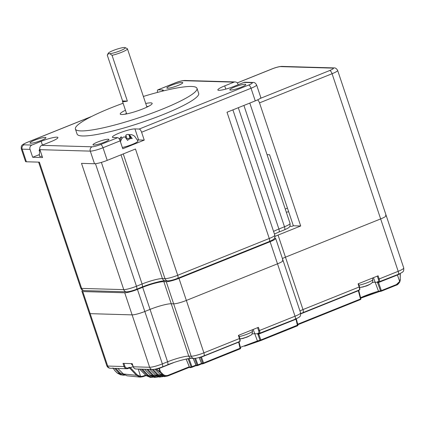 <?xml version="1.0" encoding="UTF-8"?>
<svg xmlns="http://www.w3.org/2000/svg" width="425" height="425" viewBox="0 0 425 425"><rect width="100%" height="100%" fill="white"/><g stroke="black" fill="none" stroke-linecap="round" stroke-linejoin="round"><path stroke-width="0.64" d="M97.623 142.046A8.415 1.243 161.5 0 1 108.938 139.474A8.415 1.243 161.5 0 1 104.3 142.237A8.415 1.243 161.5 0 1 92.985 144.813A8.415 1.243 161.5 0 1 97.623 142.046M234.446 87.067A8.415 1.243 161.5 0 1 245.762 84.495A8.415 1.243 161.5 0 1 241.124 87.258A8.415 1.243 161.5 0 1 229.808 89.834A8.415 1.243 161.5 0 1 234.446 87.067M171.472 85.244A8.415 1.243 161.5 0 1 182.787 82.673A8.415 1.243 161.5 0 1 178.149 85.441A8.415 1.243 161.5 0 1 166.834 88.012A8.415 1.243 161.5 0 1 171.472 85.244M34.648 140.223A8.415 1.243 161.5 0 1 45.964 137.652A8.415 1.243 161.5 0 1 41.326 140.415A8.415 1.243 161.5 0 1 30.01 142.991A8.415 1.243 161.5 0 1 34.648 140.223M143.368 96.459A64.106 9.456 161.5 0 1 196.993 88.352L198.682 93.399A64.106 9.456 161.5 0 1 163.338 114.479A64.106 9.456 161.5 0 1 77.095 134.082L75.4 129.035A64.106 9.456 161.5 0 1 110.75 107.955A64.106 9.456 161.5 0 1 123.107 103.243M196.993 88.352A64.106 9.456 161.5 0 1 161.643 109.427A64.106 9.456 161.5 0 1 75.4 129.035M148.559 106.308A16.825 2.481 -18.5 0 0 146.779 106.638M145.722 103.482A16.825 2.481 161.5 0 1 152.155 103.355A16.825 2.481 161.5 0 1 142.874 108.885A16.825 2.481 161.5 0 1 120.238 114.033A16.825 2.481 161.5 0 1 125.455 110.266M107.286 55.186L108.46 53.656A8.999 1.328 161.5 0 1 108.258 53.252A8.999 1.328 161.5 0 1 113.188 50.511A8.999 1.328 161.5 0 1 125.141 47.6L127.234 48.62A10.683 1.578 161.5 0 1 127.426 48.801A10.683 1.578 161.5 0 1 121.534 52.318A10.683 1.578 161.5 0 1 112.057 55.324L127.373 101.092A10.683 1.578 161.5 0 1 122.474 101.352A10.683 1.578 161.5 0 1 122.602 100.953L107.286 55.186L107.472 54.782M125.141 47.6A8.999 1.328 161.5 0 1 120.339 50.718A8.999 1.328 161.5 0 1 109.831 53.693L108.46 53.656M227.014 112.232L255.255 100.884A10.094 1.487 -18.5 0 0 260.822 97.564L256.594 84.942A10.094 1.487 161.5 0 1 251.032 88.262L141.605 132.228L144.245 140.117L122.767 148.75L120.126 140.861A3.363 1.243 -111.9 0 0 117.736 137.663L100.608 144.542A3.363 1.243 68.1 0 1 103.004 147.741L107.228 160.363L135.469 149.016L177.714 275.272L269.259 238.489L227.014 112.232M235.158 81.935A3.363 3.087 91.7 0 0 234.005 82.142L183.637 80.686A3.363 3.087 -88.3 0 1 184.79 80.479L235.158 81.935A3.363 3.087 91.7 0 1 237.963 84.129L238.159 84.729M81.515 163.37L94.509 163.747L90.286 151.125L39.923 149.664L42.564 157.558L32.677 157.271L30.037 149.382A3.363 3.087 -88.3 0 1 31.886 145.058L24.002 144.829A3.363 3.087 91.7 0 0 22.158 149.154L26.382 161.776L39.376 162.153L81.621 288.41L123.76 289.627L81.515 163.37M107.228 160.363A10.094 1.487 161.5 0 1 94.509 163.747M141.605 132.228A3.363 1.243 -111.9 0 0 139.214 129.035L134.938 128.908A12.453 1.838 161.5 0 0 121.385 132.265A12.453 1.838 161.5 0 0 112.391 137.174A12.453 1.838 161.5 0 0 113.459 137.541L117.736 137.663M144.245 140.117L138.635 139.958A12.453 1.838 -18.5 0 0 137.562 140M134.667 136.287L137.966 141.026A10.264 1.514 161.5 0 1 132.303 144.399A10.264 1.514 161.5 0 1 122.342 147.475M234.005 82.142L224.713 85.871L225.797 89.107M252.923 82.45L245.044 82.222A3.363 3.087 91.7 0 0 243.886 82.429L251.77 82.657A3.363 3.087 -88.3 0 1 252.923 82.45C254.267 82.2 255.489 83.029 256.594 84.942M224.713 85.871A12.453 1.838 161.5 0 0 217.85 89.967A12.453 1.838 161.5 0 0 234.6 86.158L243.886 82.429M30.037 149.382L22.158 149.154A10.094 1.487 161.5 0 1 21.287 148.856L25.516 161.484A10.094 1.487 -18.5 0 0 26.382 161.776M157.59 92.384A3.363 1.243 68.1 0 1 157.84 89.856A3.363 1.243 68.1 0 1 158.036 89.818L175.164 82.939A3.363 1.243 -111.9 0 0 174.962 82.971C178.851 81.425 182.123 80.596 184.79 80.479M162.69 91.078L162.313 89.946L158.036 89.818M39.923 149.664A3.363 3.087 -88.3 0 1 41.772 145.345L51.058 141.61A12.453 1.838 161.5 0 0 57.922 137.519A12.453 1.838 161.5 0 0 41.172 141.323L31.886 145.058M32.677 157.271L39.004 154.732M42.107 156.198A10.264 1.514 161.5 0 1 40.232 156.363A10.264 1.514 161.5 0 1 39.35 156.065L39.737 148.569M162.313 89.946A12.453 1.838 161.5 0 1 163.381 90.307A12.453 1.838 161.5 0 1 163.035 90.993M134.826 136.414L134.916 136.494A9.902 9.09 91.7 0 0 130.98 134.571L129.551 134.959L132.249 138.545A5.881 5.397 91.7 0 0 127.606 140.409L125.237 137.28C124.318 136.627 123.33 136.893 122.272 138.072A9.902 9.09 91.7 0 0 120.488 141.929M119.372 139.188A9.902 9.09 -88.3 0 1 120.132 138.008C121.067 136.829 121.433 136.547 121.231 137.163M119.345 139.145L121.306 136.85L121.89 138.608M125.54 137.588L125.874 135.299C126.331 134.576 127.319 134.316 128.839 134.507A9.902 9.09 -88.3 0 1 129.577 134.693M40.109 150.222A5.881 2.167 -111.9 0 0 39.121 150.79L39.743 148.718M126.469 138.699L127.017 138.715A2.353 0.345 -18.5 0 0 129.986 137.923L130.475 137.727M126.512 113.422A16.825 2.481 -18.5 0 0 124.886 114.229M112.057 55.324L109.831 53.693M122.602 100.953L127.373 101.092M363.311 286.891A23.518 6.503 74 0 1 362.822 286.933A22.998 21.059 123 0 0 364.06 286.615A22.998 21.059 123 0 0 365.288 286.227A23.518 6.503 -106 0 0 365.978 286.121A23.556 23.556 0 0 0 370.775 283.788A6.593 0.972 161.5 0 1 363.789 286.588A6.593 0.972 161.5 0 1 360.028 287.385A23.556 23.556 0 0 0 363.311 286.891A23.518 6.503 74 0 0 363.678 286.763L363.667 286.726M239.243 336.6A9.005 1.328 161.5 0 0 248.142 333.747A9.005 1.328 161.5 0 0 252.503 331.048L252.503 331.048C252.445 333.614 251.743 335.038 250.415 335.32A6.593 0.972 161.5 0 1 245.129 337.588A6.593 0.972 161.5 0 1 239.987 338.884A23.556 23.556 0 0 0 243.95 338.167L243.923 338.066M250.415 335.32A23.556 23.556 0 0 1 246.479 337.328L246.426 337.232A22.998 21.872 159.9 0 1 245.172 337.689A22.998 21.872 159.9 0 1 243.897 338.072L243.95 338.167M288.66 211.756A17.329 2.555 161.5 0 1 286.291 212.171M285.281 209.153A17.329 2.555 161.5 0 1 287.422 208.053M385.353 215.305A10.094 1.487 161.5 0 1 386.219 215.602L337.636 70.407A10.094 1.487 161.5 0 1 332.074 73.727L380.651 218.923A10.094 1.487 -18.5 0 0 386.219 215.602A10.094 1.487 161.5 0 1 380.651 218.923L285.451 257.173L380.651 218.923L398.183 271.315A10.094 1.487 -18.5 0 0 403.75 268C403.84 270.22 403.601 271.394 403.027 271.511C403.123 271.931 401.482 272.892 398.103 274.401A3.363 1.243 -111.9 0 0 398.183 271.315L379.174 278.954A3.363 1.243 68.1 0 1 379.089 282.041A3.363 1.243 68.1 0 1 378.893 282.072A0.675 0.616 -88.3 0 1 378.101 281.674A2.693 0.993 -111.9 0 0 378.324 279.183L377.304 276.128M260.063 98.504L329.678 70.534A3.363 1.243 68.1 0 1 332.074 73.727L259.51 102.882L300.698 225.983L278.056 235.078L285.451 257.173A8.415 1.243 161.5 0 0 282.418 258.565A8.415 1.243 161.5 0 1 285.451 257.173L302.983 309.57L359.146 287.002L358.089 283.847L378.117 275.798L379.174 278.954L378.324 279.183M82.763 290.264A10.094 1.487 161.5 0 0 81.908 291.274A10.094 1.487 161.5 0 0 82.774 291.566L124.722 292.783L132.111 314.877A10.094 1.487 -18.5 0 0 144.829 311.493L150.052 309.395A16.825 2.481 161.5 0 1 171.243 303.758L173.65 303.827A10.094 1.487 -18.5 0 0 186.363 300.443L277.504 263.819A10.094 1.487 -18.5 0 0 283.071 260.504A10.094 1.487 -18.5 0 0 282.2 260.206M82.774 291.566L90.164 313.661L132.111 314.877L90.164 313.661A10.094 1.487 161.5 0 1 89.298 313.368A10.094 1.487 -18.5 0 0 90.164 313.661L107.695 366.058L124.063 366.531L123.006 363.375L132.223 363.641L133.28 366.796L149.643 367.274A10.094 1.487 -18.5 0 0 162.361 363.89L167.583 361.792A16.825 2.481 161.5 0 1 188.774 356.15L191.181 356.219A10.094 1.487 -18.5 0 0 203.894 352.84L239.45 338.55L238.393 335.394L258.421 327.346L259.478 330.507L295.035 316.216A10.094 1.487 -18.5 0 0 300.603 312.896C300.693 315.122 300.448 316.296 299.88 316.413C299.976 316.832 298.334 317.794 294.955 319.303A3.363 1.243 -111.9 0 0 295.035 316.216L277.504 263.819A10.094 1.487 -18.5 0 0 283.071 260.504L300.603 312.896M300.698 225.983L293.351 225.771L269.588 154.753L267.059 154.679M259.51 102.882A3.363 1.243 -111.9 0 0 257.603 99.87M124.722 292.783A10.094 1.487 -18.5 0 0 137.434 289.398L142.662 287.3A16.825 2.481 161.5 0 1 163.853 281.663L166.255 281.733A10.094 1.487 -18.5 0 0 178.973 278.348L270.109 241.724A10.094 1.487 -18.5 0 0 275.676 238.409A10.094 1.487 -18.5 0 0 274.81 238.112L274.513 238.101M275.002 236.486A8.415 1.243 161.5 0 1 278.056 235.078M293.351 225.771L291.901 226.355L289.802 226.291M295.922 318.893L295.986 319.223L296.315 319.042A0.675 0.611 52.4 0 1 296.31 318.723M200.35 357.154A0.675 0.616 -88.3 0 1 200.573 357.446L199.479 357.414M238.977 342.019L200.573 357.446L202.698 363.216A0.675 0.627 72.5 0 0 203.511 363.577L202.475 363.901A0.675 0.627 73.2 0 1 202.428 363.917L203.469 363.593A0.675 0.675 0 0 0 203.517 363.577L240.194 348.84L238.627 341.934M188.036 358.716A0.675 0.616 -88.3 0 1 188.206 358.966L186.878 358.928M189.008 358.562L188.206 358.966L191.133 366.918A0.675 0.627 77.1 0 0 191.941 367.285L196.191 365.574L191.967 367.274M372.22 282.519A10.938 1.615 161.5 0 1 374.972 282.211L377.437 282.28A1.344 0.494 68.1 0 1 377.687 281.663L378.101 281.674M251.855 334.05A10.938 1.615 161.5 0 1 254.612 333.737L257.741 333.832A1.344 0.494 68.1 0 1 257.991 333.211L258.405 333.221A2.693 0.993 -111.9 0 0 258.634 330.73L257.608 327.675M240.407 347.326L257.428 340.956L253.178 329.455M360.591 297.675L364.384 296.06C370.674 293.617 375.381 292.017 378.505 291.258L373.453 277.674M123.941 363.402L124.907 366.308A2.693 2.47 91.7 0 0 128.079 367.896L129.168 367.46A1.344 1.238 -88.3 0 1 130.385 367.689L137.158 374.85L140.574 376.476L142.789 376.162L142.858 376.704L146.078 375.626L142.906 376.678M378.393 282.11L381.368 290.594L396.429 284.543L399.495 281.632L400.223 279.411L400.313 273.976M378.351 282.365L377.437 282.28M258.697 333.657L257.741 333.832M155.986 368.969L160.028 371.726L160.384 371.599L162.605 373.936C164.257 375.551 166.154 375.982 168.295 375.222L189.295 366.78M163.667 376.359L162.042 376.789L157.271 374.988L157.972 374.537L162.658 376.098M147.847 369.336L153.149 374.924L157.691 376.507M142.789 376.162L145.648 375.195M130.385 367.689L133.153 366.573M142.502 369.182L148.123 375.11L152.543 376.704M115.786 368.411L120.121 372.98L124.079 374.616M132.111 314.877A10.094 1.487 -18.5 0 0 144.829 311.493L162.361 363.89A3.363 1.243 -111.9 0 1 162.281 366.972C157.792 368.661 154.514 369.49 152.447 369.468A3.363 3.087 -88.3 0 1 149.643 367.274L132.111 314.877M142.662 287.3L150.052 309.395L144.829 311.493L137.434 289.398M150.052 309.395A16.825 2.481 161.5 0 1 171.243 303.758L188.774 356.15A3.363 3.087 -88.3 0 0 191.579 358.349C188.663 358.084 176.248 361.245 167.503 364.873A3.363 1.243 -111.9 0 0 167.583 361.792L150.052 309.395M166.255 281.733L173.65 303.827L171.243 303.758L163.853 281.663M239.764 338.311L239.822 338.332C240.353 340.606 240.205 341.705 239.371 341.636L203.814 355.922C199.325 357.606 196.053 358.44 193.986 358.418A3.363 3.087 -88.3 0 1 191.181 356.219L173.65 303.827A10.094 1.487 -18.5 0 0 186.363 300.443L277.504 263.819L270.109 241.724M379.116 291.662L360.724 298.18L368.549 295.035L379.206 291.651A0.675 0.627 -101.6 0 1 378.505 291.258L380.518 290.822L377.442 282.285M297.877 325.067A0.675 0.622 -107.6 0 1 297.527 325.805L260.849 340.542L244.582 346.189L258.182 341.339A0.675 0.627 74.2 0 0 258.241 341.323M158.849 368.193L159.327 368.385L160.384 371.599L159.683 372.05L155.885 368.98M113.103 368.135L114.915 370.738L117.263 373.081L120.689 374.866L117.247 373.033M120.689 374.866L124.854 375.11L122.713 375.185L119.42 373.432L114.623 368.374M138.252 369.059L140.574 376.476A0.675 0.282 93.6 0 1 140.25 377.103L142.858 376.704L140.25 377.103L136.457 375.302L129.715 368.188A0.675 0.616 91.7 0 0 129.179 368.061M117.868 368.47L123.409 374.005L126.937 375.79L123.356 373.989L136.457 375.302L137.158 374.85M139.575 369.097L146.062 375.578L150.37 377.4L151.672 377.384L147.422 375.562L141.344 369.15M153.483 377.06L151.677 377.384L153.76 376.959M144.585 369.24L150.811 375.461L155.348 377.278L156.942 377.193L152.442 375.376L146.689 369.304M158.674 376.821L156.942 377.193L158.785 376.778M149.929 369.394L155.678 375.142L160.475 376.938L163.641 376.385M154.934 369.208L160.342 374.616L165.421 376.385L166.961 376.162L161.904 374.388L159.683 372.05L160.028 371.726L158.977 368.507A5.015 0.738 161.5 0 1 156.411 369.15A0.675 0.276 -56.1 0 0 156.405 369.389M168.247 375.812L166.967 376.162L168.247 375.812M400.169 273.493A5.015 0.738 161.5 0 1 397.423 275.012L399.819 281.892L396.387 285.132L381.353 291.173M159.269 368.061L159.327 368.385L174.107 362.445M162.605 373.936L160.289 374.6L154.902 369.213M186.166 359.072L189.523 367.216M189.741 358.466L189.051 358.743L191.978 366.695L189.545 367.269A0.675 0.627 78.1 0 0 190.352 367.63M193.21 358.397L196.058 365.293M195.527 358.317L197.933 364.857L196.079 365.346A0.675 0.627 75.5 0 0 196.887 365.712M194.629 358.408L197.088 365.08A0.675 0.627 74.9 0 0 197.896 365.442L201.875 363.842L197.917 365.436L197.933 364.857L201.556 363.402M199.171 357.505L201.641 363.487M199.128 357.515L201.609 363.529A0.675 0.675 0 0 0 202.428 363.917A0.675 0.627 73.2 0 1 201.663 363.54L203.543 362.993L201.36 356.825M240.555 348.102A0.675 0.622 -107.6 0 1 240.199 348.835A0.675 0.675 0 0 0 240.593 348.048L203.543 362.993L203.517 363.577M260.833 340.547A0.675 0.627 -107.5 0 1 260.02 340.186L257.752 333.832M258.66 333.912L260.87 339.957L297.856 324.982M358.668 290.472L358.355 290.711L358.323 290.387M379.307 291.619A0.675 0.627 -101.6 0 1 379.206 291.651L381.241 291.21A0.675 0.675 0 0 0 381.342 291.178A0.675 0.627 -102.9 0 1 380.518 290.822L381.368 290.594L381.342 291.178L396.387 285.132C397.295 285.063 398.432 283.985 399.819 281.892L400.382 279.522M360.836 298.828A0.675 0.622 -103.1 0 1 360.49 299.556M123.346 373.942L117.831 368.47M114.835 370.595A0.675 0.335 -40.1 0 0 114.877 370.696A0.675 0.335 -40.1 0 0 114.968 370.754L117.311 373.097L119.42 373.432L120.121 372.98M130.369 367.699L129.715 368.188M130.448 367.774L128.849 368.199M150.37 377.4L146.009 375.562L147.422 375.562L148.123 375.11M240.529 348.017L238.967 341.594M260.844 340.542A0.675 0.675 0 0 1 260.796 340.558L258.182 341.339A0.675 0.627 74.2 0 1 257.428 340.956L260.87 339.957L260.844 340.542L297.516 325.805L295.986 319.223L257.901 334.417M360.814 298.738L360.501 298.977L358.355 290.711L300.778 313.847M397.359 274.699L397.423 275.012L377.591 282.864M121.013 154.827L162.419 278.582L164.996 278.657L123.261 153.924M141.992 287.077L136.393 289.329C131.904 291.013 128.626 291.848 126.565 291.826A3.363 3.087 91.7 0 1 123.76 289.627A10.094 1.487 -18.5 0 0 136.473 286.243L142.077 283.996A16.155 2.38 161.5 0 1 162.419 278.582A3.363 3.087 -88.3 0 0 165.224 280.776C162.446 280.521 150.429 283.576 141.992 287.077A3.363 1.243 -111.9 0 0 142.077 283.996L101.384 162.387M164.996 278.657A10.094 1.487 -18.5 0 0 177.714 275.272A3.363 1.243 -111.9 0 1 177.634 278.359C173.145 280.043 169.867 280.877 167.801 280.856A3.363 3.087 -88.3 0 1 164.996 278.657M255.255 100.884L251.032 88.262A3.363 1.243 68.1 0 0 248.636 85.064L139.214 129.035M120.126 140.861L103.004 147.741A10.094 1.487 161.5 0 1 90.286 151.125A3.363 3.087 -88.3 0 1 92.135 146.8L41.772 145.345M274.821 235.168C274.911 237.394 274.672 238.563 274.104 238.685C274.199 239.105 272.553 240.067 269.174 241.57A3.363 1.243 -111.9 0 0 269.259 238.489A10.094 1.487 -18.5 0 0 274.821 235.168L232.9 109.868M238.303 107.695L278.896 229.017L284.5 226.764L243.907 105.442M273.567 231.423A16.155 2.38 161.5 0 1 278.896 229.017A3.363 1.243 -111.9 0 1 278.816 232.098L274.433 234M284.5 226.764A10.094 1.487 -18.5 0 0 290.068 223.444C290.158 225.67 289.914 226.838 289.345 226.961C289.441 227.38 287.799 228.342 284.421 229.851A3.363 1.243 -111.9 0 0 284.5 226.764M80.755 288.113A10.094 1.487 -18.5 0 0 81.621 288.41A3.363 3.087 91.7 0 0 84.426 290.604C82.71 290.588 81.488 289.76 80.755 288.113L38.606 162.132M136.393 289.329A3.363 1.243 -111.9 0 0 136.473 286.243L95.471 163.705M134.938 128.908L138.635 139.958M91.21 116.673L27.136 142.417A3.363 1.243 -111.9 0 0 26.934 142.455L91.662 116.445M42.426 145.079L41.172 141.323M100.608 144.542C96.942 145.945 94.116 146.699 92.135 146.8M248.636 85.064C251.977 83.651 253.024 82.848 251.77 82.657M183.637 80.686C181.661 80.782 178.835 81.536 175.164 82.939M27.136 142.417C23.795 143.836 22.748 144.638 24.002 144.829M120.132 138.008L120.95 140.447M129.88 135.416L130.927 138.545M128.839 134.507L129.986 137.923M125.874 135.299L127.017 138.715M372.513 278.051L372.868 279.522A9.005 1.328 161.5 0 1 372.64 279.969A9.005 1.328 161.5 0 1 358.987 285.196M132.504 364.639A9.005 1.328 161.5 0 1 131.585 364.39A9.005 1.328 161.5 0 1 131.575 364.363M329.678 70.534A6.731 0.993 -18.5 0 0 332.812 68.122L280.712 66.613A6.731 0.993 -18.5 0 0 272.234 68.871L237.262 82.923M178.973 278.348L203.894 352.84A3.363 1.243 -111.9 0 1 203.814 355.922M332.812 68.122A3.363 3.087 -88.3 0 1 333.965 67.915L281.865 66.406C279.31 66.497 276.032 67.331 272.037 68.903L237.23 82.891M280.712 66.613A3.363 3.087 -88.3 0 1 281.865 66.406M200.929 357.372L200.738 357.032M129.168 367.46L129.152 368.077L128.095 368.491M297.707 324.211L360.501 298.977L360.474 299.561A0.675 0.675 0 0 0 360.873 298.77L358.658 290.047M186.118 359.082L189.492 367.258A0.675 0.675 0 0 0 190.251 367.662L191.85 367.312A0.675 0.675 0 0 0 191.951 367.28L191.978 366.695L195.93 365.107M153.159 369.453L157.972 374.537M299.949 310.957A8.415 1.243 161.5 0 1 302.983 309.57A3.363 1.243 -111.9 0 1 302.903 312.657L300.757 313.57M106.829 365.766A10.094 1.487 -18.5 0 0 107.695 366.058A3.363 3.087 -88.3 0 0 110.5 368.257C108.784 368.241 107.562 367.407 106.829 365.766L81.908 291.274M128.079 367.896L128.021 368.523A3.363 3.087 -88.3 0 1 126.868 368.73A3.363 3.087 -88.3 0 1 124.063 366.531L124.907 366.308M239.371 341.636A3.363 1.243 -111.9 0 0 239.45 338.55L239.822 338.332L238.786 335.235M133.28 366.796A3.363 3.087 91.7 0 0 136.085 368.996C134.714 368.895 133.758 368.156 133.222 366.78L133.28 366.796M359.067 290.089A3.363 1.243 -111.9 0 0 359.146 287.002L359.518 286.779C360.049 289.058 359.895 290.158 359.067 290.089L302.903 312.657M258.634 330.73L259.478 330.507A3.363 1.243 68.1 0 1 259.399 333.588A3.363 1.243 68.1 0 1 259.197 333.62A0.675 0.616 -88.3 0 1 258.405 333.221M360.458 299.567L297.84 324.727L360.458 299.567M240.194 348.84L203.527 363.572M189.497 367.274L168.284 375.796L189.497 367.274M155.614 375.073L157.271 374.988L152.028 369.458M150.742 375.397L152.442 375.376L153.149 374.924M160.278 374.553L160.289 374.6C162.844 376.369 164.555 376.964 165.426 376.385M168.295 375.222L168.263 375.806M145.993 375.509L139.538 369.097M133.259 366.727L132.17 363.641M294.955 319.303L258.554 333.652A0.675 0.616 -88.3 0 1 257.991 333.211M359.46 286.763L358.482 283.688M398.103 274.401L378.25 282.104A0.675 0.616 -88.3 0 1 377.687 281.663M396.429 284.543L396.403 285.127M400.223 279.411L400.196 273.387M126.671 113.9L122.474 101.352M249.794 103.078L290.068 223.444M157.84 89.856L174.962 82.971M26.934 142.455C21.16 145.063 21.091 145.557 21.287 148.856M130.757 138.571L129.551 134.959M146.938 107.121L127.426 48.801M108.258 53.252L107.525 54.682M284.421 229.851L278.816 232.098M269.174 241.57L177.634 278.359M167.801 280.856L165.224 280.776M126.565 291.826L84.426 290.604M359.693 287.406L360.028 287.385M370.775 283.788L371.843 282.949C372.486 282.747 372.826 281.605 372.868 279.522M252.503 331.048L252.216 329.842M131.245 363.614L132.951 365.973M275.676 238.409L283.071 260.504M337.636 70.407C336.547 68.552 335.325 67.718 333.965 67.915M386.219 215.602L403.75 268M129.343 368.039L126.868 368.73L110.5 368.257M193.986 358.418L191.579 358.349M167.503 364.873L162.281 366.972M152.447 369.468L136.085 368.996M140.261 377.108L126.942 375.79M197.907 365.442A0.675 0.675 0 0 1 197.832 365.468L196.817 365.734A0.675 0.675 0 0 1 196.026 365.341L193.163 358.397M297.516 325.805A0.675 0.675 0 0 0 297.914 325.013L296.353 318.994L296.517 318.399M155.348 377.278C154.509 377.687 152.979 377.076 150.758 375.445L144.548 369.24M160.475 376.938C159.2 377.304 157.585 376.699 155.624 375.126L149.892 369.394M112.912 367.917L114.877 370.696A0.675 0.675 0 0 0 114.915 370.738"/></g></svg>
